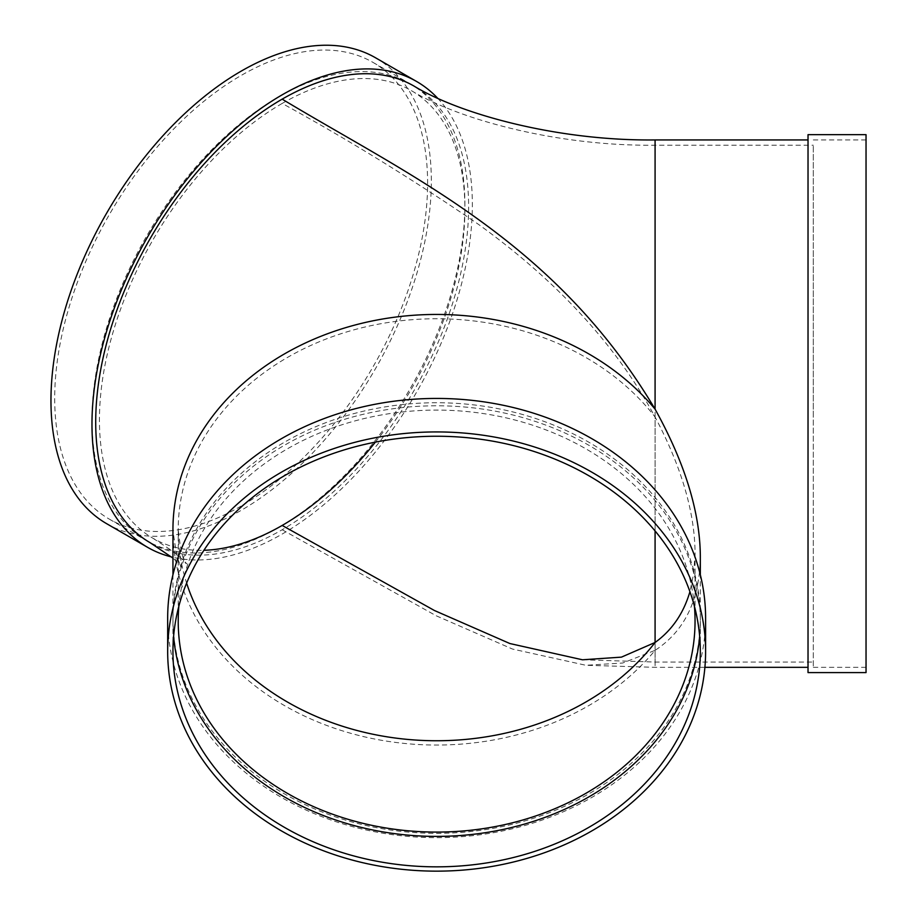 <?xml version="1.0" encoding="UTF-8"?>
<svg xmlns="http://www.w3.org/2000/svg" width="917" height="917" viewBox="0 0 917 917"><rect width="100%" height="100%" fill="white"/><g stroke="black" fill="none" stroke-linecap="round" stroke-linejoin="round"><path stroke-width="0.69" stroke-dasharray="4.58 3.44" d="M375.374 442.132A258.422 149.196 120 0 0 411.378 90.645A258.422 149.196 120 0 0 282.172 103.449C347.99 139.533 413.556 179.938 478.857 224.631C542.188 270.504 609.541 332.722 655.082 417.029C681.388 466.719 694.719 511.984 695.052 552.825L693.768 573.091L689.928 591.671M150.319 542.807A263.695 152.245 120 0 0 282.172 529.751A263.695 152.245 120 0 0 454.431 297.383A263.695 152.245 120 0 0 414.014 86.083M282.172 529.751L436.183 615.766L512.465 649.041L585.871 665.284L622.712 663.014L655.082 650.336L655.082 667.324L655.082 139.934M241.148 506.069A263.695 152.245 -60 0 1 109.306 519.125A263.695 152.245 -60 0 1 109.306 214.647A263.695 152.245 -60 0 1 372.99 62.402A263.695 152.245 -60 0 1 413.418 273.702A263.695 152.245 -60 0 1 241.148 506.069M375.626 57.828A268.968 155.282 -60 0 1 416.857 273.358A268.968 155.282 -60 0 1 241.148 510.368A268.968 155.282 -60 0 1 106.67 523.699M437.604 98.165A268.968 155.282 -60 0 1 451.004 318.061A268.968 155.282 -60 0 1 282.172 534.061A268.968 155.282 -60 0 1 171.513 556.94M700.324 555.862C699.912 599.489 684.827 630.976 655.082 650.336A263.695 215.3 180 0 1 359.407 735.606A263.695 215.3 180 0 1 172.946 529.751C175.846 553.398 178.953 565.8 182.265 566.981L172.946 558.098M700.324 618.047A263.695 215.3 180 0 0 655.082 497.461A263.695 215.3 180 0 0 359.407 412.18A263.695 215.3 180 0 0 172.946 618.047A263.695 215.3 180 0 0 436.641 833.347A263.695 215.3 180 0 0 700.324 618.047L700.324 574.776M808.026 251.384L808.026 667.324L808.026 251.384M278.436 527.596A263.695 152.245 -60 0 1 146.594 540.652A263.695 152.245 -60 0 1 146.594 236.173A263.695 152.245 -60 0 1 410.289 83.928A263.695 152.245 -60 0 1 450.705 295.228A263.695 152.245 -60 0 1 278.436 527.596M655.082 530.943L655.082 417.029A258.422 211.002 180 0 0 364.771 327.071A258.422 211.002 180 0 0 178.219 529.751L178.219 621.096M694.41 606.171A258.422 211.002 180 0 0 436.641 410.094A258.422 211.002 180 0 0 178.861 606.171M813.299 417.029L813.299 145.207L813.299 417.029M808.026 672.597L808.026 134.661M866.038 555.862L866.038 139.934L866.038 555.862M866.038 672.597L866.038 134.661M813.299 251.384L813.299 667.324L813.299 251.384M699.671 636.318A263.695 215.3 180 0 0 700.324 621.096A263.695 215.3 180 0 0 436.641 405.784A263.695 215.3 180 0 0 172.946 621.096A263.695 215.3 180 0 0 173.6 636.318M172.946 621.096L172.946 651.54M167.673 618.047A268.968 219.61 180 0 0 436.641 837.657A268.968 219.61 180 0 0 705.597 618.047M282.172 103.449A258.422 149.196 120 0 0 113.353 331.163A258.422 149.196 120 0 0 152.967 538.245A258.422 149.196 120 0 0 203.918 550.292M655.082 642.473L655.082 662.04L655.082 642.473M152.967 538.245L173.015 551.438C182.517 559.393 187.022 563.531 186.518 563.863C183.274 561.812 180.511 550.429 178.219 529.751A258.422 211.002 180 0 0 186.621 583.109M582.501 659.793L655.082 662.04L813.299 662.04M411.378 90.645C458.936 119.634 557.479 146.342 655.082 145.207L813.299 145.207M704.909 667.324L655.082 667.324L585.871 665.284M172.946 574.776L172.946 618.047M109.306 519.125L146.594 540.652M372.99 62.402L410.289 83.928M695.052 552.825L695.052 621.096M813.299 667.324L866.038 667.324M813.299 139.934L866.038 139.934M700.324 621.096L700.324 651.54"/><path stroke-width="1.38" d="M203.918 550.292A258.422 149.196 120 0 0 282.172 525.441L434.429 610.504L509.886 643.539L582.501 659.793L621.451 657.134L655.082 642.473L655.082 530.943M282.172 525.441A258.422 149.196 120 0 0 375.374 442.132M172.946 574.776L172.946 529.751A263.695 215.3 180 0 1 359.407 323.884A263.695 215.3 180 0 1 655.082 409.154L655.082 139.934C558.247 141.092 460.472 114.453 414.014 86.083A263.695 152.245 120 0 0 282.172 99.139C409.039 175.64 555.014 240.701 655.082 409.154C684.827 462.856 699.912 511.766 700.324 555.862L700.324 574.776M282.172 99.139A263.695 152.245 120 0 0 109.902 331.507A263.695 152.245 120 0 0 150.319 542.807L172.946 558.098M171.513 556.94A268.968 155.282 -60 0 1 147.683 547.38L106.67 523.699A268.968 155.282 -60 0 1 106.67 213.122A268.968 155.282 -60 0 1 375.626 57.828L416.65 81.51A268.968 155.282 -60 0 1 437.604 98.165M147.683 547.38A268.968 155.282 -60 0 1 147.683 236.804A268.968 155.282 -60 0 1 416.65 81.51M178.861 606.171A258.422 211.002 180 0 0 178.219 621.096A258.422 211.002 180 0 0 436.641 832.086A258.422 211.002 180 0 0 695.052 621.096A258.422 211.002 180 0 0 694.41 606.171M689.928 591.671C683.578 613.37 671.955 630.3 655.082 642.473A258.422 211.002 180 0 1 397.004 738.254A258.422 211.002 180 0 1 186.621 583.109M808.026 558.912L808.026 672.597L866.038 672.597L866.038 134.661L808.026 134.661L808.026 558.912M173.6 636.318A263.695 215.3 180 0 0 436.641 836.396A263.695 215.3 180 0 0 699.671 636.318M172.946 651.54A263.695 215.3 180 0 0 436.641 866.84A263.695 215.3 180 0 0 700.324 651.54A263.695 215.3 180 0 0 436.641 436.24A263.695 215.3 180 0 0 172.946 651.54M705.597 651.54L705.597 618.047A268.968 219.61 180 0 0 436.641 398.437A268.968 219.61 180 0 0 167.673 618.047L167.673 651.54A268.968 219.61 180 0 0 436.641 871.15A268.968 219.61 180 0 0 705.597 651.54A268.968 219.61 180 0 0 436.641 431.93A268.968 219.61 180 0 0 167.673 651.54M704.909 667.324L808.026 667.324M655.082 139.934L808.026 139.934"/></g></svg>
